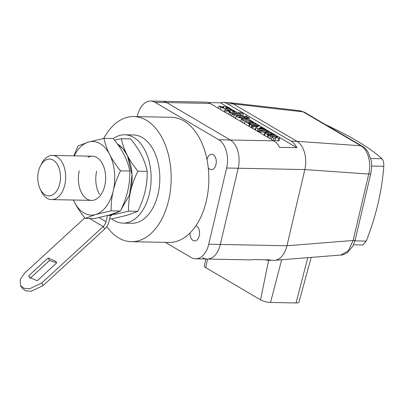 <?xml version="1.0" encoding="UTF-8"?>
<svg xmlns="http://www.w3.org/2000/svg" width="404" height="404" viewBox="0 0 404 404"><rect width="100%" height="100%" fill="white"/><g stroke="black" fill="none" stroke-linecap="round" stroke-linejoin="round"><path stroke-width="0.61" d="M265.428 259.802A22.089 13.63 91.1 0 0 267.983 260.247A22.089 13.63 91.1 0 0 270.549 259.908L253.172 259.56A22.089 13.63 91.1 0 1 250.601 259.903L207.156 259.04A22.089 13.63 -88.9 0 0 220.326 244.435L238.198 168.246A22.089 13.63 -88.9 0 0 230.341 139.986L166.675 102.571A22.089 13.63 -88.9 0 0 162.241 101.268A22.089 13.63 91.1 0 1 166.675 102.571L230.341 139.986A22.089 13.63 91.1 0 1 238.198 168.246L220.326 244.435A22.089 13.63 91.1 0 1 207.156 259.04A22.089 13.63 91.1 0 1 202.722 257.737M208.242 102.576L220.498 102.818A22.089 13.63 91.1 0 1 223.069 102.48L228.861 102.591A22.089 13.63 91.1 0 1 229.694 102.651A22.089 13.63 91.1 0 1 233.295 103.899L296.955 141.309A22.089 13.63 91.1 0 1 304.818 169.569L286.946 245.763A22.089 13.63 91.1 0 1 274.609 260.338A22.089 13.63 91.1 0 1 273.776 260.363L267.983 260.247M223.069 102.48A22.089 13.63 91.1 0 1 227.502 103.783L291.163 141.193A22.089 13.63 91.1 0 1 296.869 147.697L279.704 137.613M165.372 242.365L191.137 257.505A22.089 13.63 -88.9 0 0 195.571 258.807A22.089 13.63 -88.9 0 0 208.742 244.208L226.614 168.013A22.089 13.63 -88.9 0 0 218.756 139.754L155.091 102.343A22.089 13.63 -88.9 0 0 150.657 101.04L205.686 102.131A22.089 13.63 91.1 0 1 210.12 103.434L273.786 140.85A22.089 13.63 91.1 0 1 279.487 147.349L296.869 147.697M205.793 259.009L204.394 266.125A7.363 1.894 13.2 0 0 205.772 267.67L260.524 299.844A7.363 1.894 13.2 0 0 270.559 302.455L296.046 302.96A7.363 1.894 13.2 0 0 298.965 302.167L311.191 257.393M208.742 244.208L286.946 245.763L353.152 240.476L348.42 250.733L340.905 255.045L340.244 255.07M226.614 168.013L304.818 169.569L368.736 174.048L353.152 240.476A5.888 1.515 -166.8 0 0 355.222 239.825L352.945 246.046L347.43 252.601C344.304 254.404 342.132 255.222 340.905 255.045M299.031 110.6L303.192 111.893L360.873 145.788C367.887 149.505 371.655 163.064 368.736 174.048A5.888 1.515 -166.8 0 0 370.801 173.397L355.222 239.825M291.163 141.193L296.955 141.309L360.873 145.788A5.888 4.378 120.4 0 1 362.282 146.233L362.282 146.233C364.746 147.728 366.741 149.833 368.271 152.55L370.993 160.004C371.902 163.196 371.837 167.66 370.801 173.397M227.502 103.783L233.295 103.899L303.192 111.893A5.888 4.378 120.4 0 1 304.606 112.337L362.282 146.233M276.008 135.441L275.467 135.123M272.124 133.158L268.584 131.078M266.413 129.8L264.448 128.649M263.292 127.967L261.459 126.891M260.141 126.114L259.398 125.679M257.368 124.488L256.343 123.882L256.207 124.462M244.794 117.094L244.415 116.872M236.643 112.307L234.724 111.181M232.517 109.883L230.073 108.449M227.285 106.808L220.498 102.818M223.296 111.181L224.604 111.347M234.724 117.892L235.749 117.912M239.825 120.892L240.829 121.033M243.662 123.144L244.521 123.164M257.954 128.391L264.479 128.517L263.549 127.972L259.651 127.896L261.186 127.144C261.656 126.603 260.817 126.194 258.661 125.912L252.364 125.785L253.293 126.336L258.232 126.447L255.853 127.518L255.995 127.962L257.954 128.391L257.303 131.159L257.838 131.169M253.843 129.129L255.338 129.159M263.777 134.966L264.186 134.976M270.948 139.178L271.347 139.188M273.882 140.905L275.033 140.334L278.028 140.996L279.169 140.688L279.821 137.921L279.134 137.168L276.2 135.446L268.534 135.29L270.397 136.385L276.998 136.517L277.482 136.971M246.768 116.827C247.475 116.584 247.031 116.327 245.435 116.049C244.728 116.286 245.172 116.544 246.768 116.827L247.203 116.69L246.849 118.195M245.435 116.049L245.006 116.185L244.622 117.817M248.925 118.094C249.632 117.852 249.187 117.594 247.591 117.317C246.889 117.554 247.334 117.811 248.925 118.094L249.359 117.958L249.005 119.463M247.591 117.317L247.167 117.453L246.975 118.271M228.311 107.302L222.816 106.363L223.771 107.545L223.447 107.636L220.099 106.186L218.968 106.161L220.988 107.353L224.366 108.479L226.952 108.338L226.078 107.272L226.407 107.186L228.967 108.333L230.098 108.353L228.311 107.302M233.063 111.246L233.184 110.726C233.557 111.055 233.492 111.272 233.002 111.383L234.28 111.842L234.795 111.443L233.825 110.504L228.654 108.939L225.084 109.292L226.22 110.464C227.487 111.156 228.922 111.6 230.507 111.802L230.346 111.408L227.139 110.242L229.189 109.994L233.184 110.726L233.578 111.105M232.664 112.231L232.881 111.307L232.8 112.231M229.174 112.16L231.032 113.256L234.886 113.332L236.158 114.08L232.31 114.004L234.174 115.1L241.834 115.251L239.971 114.155L237.289 114.105L236.012 113.352L243.39 113.499L241.526 112.403L229.174 112.16L228.664 114.332M239.062 117.205C238.491 116.796 238.764 116.62 239.885 116.69L244.435 116.781L242.572 115.685L238.007 115.595L236.209 115.958L238.102 117.377L242.067 118.291L247.187 118.397L246.253 117.847L241.299 117.751L238.708 116.857M247.45 118.549L246.071 118.523L247.536 119.382L241.249 119.256L243.112 120.352L249.399 120.478L250.854 121.331L252.232 121.362L247.45 118.549M244.93 121.417L249.43 124.063L250.561 124.089L248.334 122.781L255.161 123.892L256.146 123.659L252.54 121.543L251.414 121.518L253.535 122.766L244.93 121.417L244.42 123.589M255.747 124.457L256.146 123.659M257.56 124.493L249.894 124.336L251.758 125.432L259.424 125.583L257.56 124.493M255.853 127.518L255.495 130.098M261.004 127.922L261.459 126.927L261.221 127.927M268.301 132.714L268.503 131.835C269.125 131.563 268.862 131.093 267.721 130.426L262.549 128.856L258.984 129.209L260.12 130.386L261.635 131.083L257.873 131.007L259.737 132.103L267.13 132.249L265.266 131.154L263.1 131.113L261.04 130.164L263.09 129.916L267.084 130.649L267.514 131.068L266.887 131.32L268.968 131.8L268.756 132.719M270.872 134.82L272.003 134.84L270.241 133.81L271.71 133.835L274.361 135.007L275.493 135.027L272.927 133.522L270.018 132.744L264.686 132.845L267.918 134.926L269.044 134.951L267.524 133.754L269.114 133.785L270.872 134.82L270.751 135.335M267.458 134.017L267.524 133.754L267.458 134.017M277.088 137.138L277.205 136.638L276.715 137.128L274.276 136.532L271.811 137.214L273.902 138.446L275.68 137.562L278.679 138.229L279.821 137.921M229.911 109.141L230.098 108.353M228.821 108.959L228.967 108.333M226.316 107.575L226.407 107.186M218.458 108.338L218.968 106.161M228.922 111.135L229.189 109.994M225.715 112.6L226.22 110.464M230.522 115.428L231.032 113.256M242.839 115.842L243.39 113.499M241.738 115.67L241.834 115.251M233.663 117.271L234.174 115.1M231.8 116.175L232.31 114.004M234.714 114.049L234.886 113.332M244.193 117.806L244.435 116.781M245.879 119.347L246.071 118.523M250.632 122.286L250.854 121.331M249.036 122.023L249.399 120.478M242.602 122.523L243.112 120.352M240.739 121.427L241.249 119.256M248.92 126.235L249.43 124.063M251.212 122.382L251.414 121.518M250.5 124.351L250.561 124.089M249.389 126.513L249.894 124.336M259.333 125.957L259.424 125.583M251.248 127.603L251.758 125.432M264.327 129.169L264.479 128.517M252.783 128.507L253.293 126.336M251.854 127.957L252.364 125.785M262.822 131.063L263.09 129.916M267.029 132.689L267.13 132.249M259.636 132.532L259.737 132.103M257.772 131.436L257.873 131.007M259.964 131.053L260.12 130.386M271.882 135.36L272.003 134.84M268.867 134.845L269.114 133.785M268.963 135.3L269.044 134.951M267.408 137.097L267.918 134.926M275.397 135.426L275.493 135.027M274.271 135.406L274.361 135.007M268.024 137.461L268.534 135.29M278.028 140.996L278.679 138.229M273.392 140.617L273.902 138.446M271.301 139.39L271.811 137.214M276.851 137.138L276.998 136.517M269.887 138.557L270.397 136.385M40.471 165.857L41.632 163.6A22.089 13.63 91.1 0 1 52.48 155.434A22.089 13.63 91.1 0 1 56.919 156.737A22.089 13.63 -88.9 0 1 65.408 181.447A22.089 13.63 -88.9 0 1 51.601 199.601A22.089 13.63 -88.9 0 1 47.167 198.293A22.089 13.63 91.1 0 1 41.087 191.011L40.016 188.703A18.407 11.357 91.1 0 1 40.471 165.857A18.407 11.357 91.1 0 1 53.207 160.141A18.407 11.357 -88.9 0 1 59.757 183.694A18.407 11.357 -88.9 0 1 45.086 194.773A18.407 11.357 91.1 0 1 40.016 188.703M150.657 101.04A22.089 13.63 -88.9 0 0 137.486 115.64L137.254 116.615M195.965 225.669A7.732 4.772 91.1 0 1 199.258 235.82A7.732 4.772 91.1 0 1 194.647 240.93A7.732 4.772 91.1 0 1 190.037 232.926M206.999 159.58A7.732 4.772 91.1 0 1 207.055 159.338A7.732 4.772 91.1 0 1 211.666 154.227A7.732 4.772 91.1 0 1 215.968 164.574A7.732 4.772 91.1 0 1 211.358 169.685A7.732 4.772 91.1 0 1 208.252 167.7M106.802 226.568A62.585 38.617 -88.9 0 0 131.32 241.688L168.973 242.435A62.585 38.617 -88.9 0 0 206.292 201.066A62.585 38.617 -88.9 0 0 171.463 117.296L133.805 116.544A62.585 38.617 -88.9 0 0 103.722 138.426M131.32 241.688A62.585 38.617 -88.9 0 0 168.64 200.318A62.585 38.617 -88.9 0 0 133.805 116.544M111.731 218.877A44.177 27.26 -88.9 0 0 122.998 223.114L131.684 223.286A44.177 27.26 -88.9 0 0 158.03 194.082A44.177 27.26 -88.9 0 0 133.441 134.951L124.75 134.774A44.177 27.26 -88.9 0 0 113.302 138.577M122.998 223.114A44.177 27.26 -88.9 0 0 149.339 193.91A44.177 27.26 -88.9 0 0 124.75 134.774M114.574 140.188L121.357 138.718L130.669 138.9C135.234 144.546 138.85 149.975 141.521 155.186C144.157 160.403 146.051 165.797 147.197 171.367C147.288 178.31 146.586 184.992 145.097 191.415C143.572 197.839 141.148 204.485 137.82 211.358L127.452 215.17L111.908 218.882L109.625 218.837M121.357 138.718C122.503 144.294 124.397 149.687 127.038 154.899C129.709 160.115 133.325 165.544 137.89 171.185C134.557 178.058 132.133 184.704 130.613 191.127C129.123 197.551 128.422 204.232 128.512 211.171L113.807 214.645M120.902 210.035L129.573 194.92L132.027 174.796L127.513 155.868L122.993 148.738L117.412 143.965A36.815 22.715 -88.9 0 1 127.038 154.899A36.815 22.715 91.1 0 1 130.613 191.127A36.815 22.715 91.1 0 1 130.255 192.572M112.09 215.14L110.368 215.675M99.571 194.289A22.089 13.63 91.1 0 1 96.657 171.175M147.197 171.367L137.89 171.185M137.82 211.358L128.512 211.171M84.825 217.857L24.72 273.048L20.2 279.583L20.528 285.542L22.003 288.032L25.528 290.784L31.078 291.269L43.172 285.517L104.676 229.038A11.044 8.211 120.4 0 0 108.944 221.74L110.428 215.423L119.145 211.605M109.06 215.115L111.039 214.539M20.528 285.542L24.053 288.294L29.603 288.779L41.698 283.027L103.202 226.548A7.363 5.474 120.4 0 0 106.05 221.685L107.489 215.544M37.208 280.76L29.346 277.25L28.719 275.77L48.101 257.974L55.964 261.484L56.59 262.959L37.208 280.76M30.234 278.401L28.719 275.77M30.194 278.26L49.576 260.464L56.55 262.817M49.576 260.464L48.101 257.974M110.428 215.423L108.12 215.377M73.821 155.858L78.068 145.894L88.436 142.082L103.98 138.37L113.287 138.557C117.852 144.198 121.473 149.626 124.139 154.843C126.78 160.055 128.674 165.448 129.82 171.023C129.911 177.962 129.209 184.648 127.715 191.067C126.194 197.49 123.77 204.141 120.437 211.014L110.07 214.827L94.531 218.539L85.219 218.352C80.654 212.711 77.038 207.282 74.366 202.066L73.377 200.031M74.285 155.863A36.815 22.715 91.1 0 1 88.436 142.082A36.815 22.715 -88.9 0 1 109.661 154.555C112.327 159.767 115.948 165.196 120.513 170.836C117.18 177.709 114.756 184.36 113.236 190.779C111.741 197.203 111.039 203.889 111.13 210.827L95.586 214.539L85.219 218.352M103.98 138.37C105.126 143.945 107.02 149.339 109.661 154.555A36.815 22.715 91.1 0 1 113.236 190.779A36.815 22.715 91.1 0 1 95.586 214.539A36.815 22.715 -88.9 0 1 74.366 202.066A36.815 22.715 91.1 0 1 73.407 200.036M87.971 157.353A22.089 13.63 91.1 0 1 101.96 162.888A22.089 13.63 91.1 0 1 104.747 185.795A22.089 13.63 91.1 0 1 87.138 199.091A22.089 13.63 91.1 0 1 79.28 170.826M129.82 171.023L120.513 170.836M120.437 211.014L111.13 210.827M325.861 124.831A216.115 55.651 13.2 0 1 382.033 158.767C383.325 160.257 383.916 162.767 383.8 166.297A212.469 157.994 120.4 0 1 377.982 203.757A212.469 157.994 120.4 0 1 366.256 241.102L362.721 244.996L353.545 244.814M218.756 139.754L273.786 140.85M155.091 102.343L210.12 103.434M205.772 267.67L207.54 259.045M260.524 299.844L268.645 260.262M270.559 302.455L281.628 259.752M296.046 302.96L307.787 257.666M227.391 108.833L227.684 107.575M220.478 109.524L220.988 107.353M234.179 112.262L234.28 111.842M239.698 117.483L239.885 116.69M241.834 119.266L242.067 118.291M255.035 124.442L255.161 123.892M266.887 132.108L267.049 131.411M266.933 131.28L267.084 130.649M264.524 135.406L265.034 133.234M272.422 135.37L272.73 134.047M271.538 134.567L271.71 133.835M275.033 140.334L275.68 137.562M106.05 221.685L99.056 217.574M104.676 229.038L103.202 226.548L89.4 218.438M43.172 285.517L41.698 283.027M366.256 241.102L354.954 240.875M383.8 166.297L371.614 166.054M382.033 158.767L370.655 158.54M340.905 255.02L275.265 260.262M299.616 110.645L304.606 112.337M230.24 102.732L299.657 110.671M222.816 106.363L222.543 107.514M226.952 108.338L226.836 108.817M225.084 109.292L224.432 112.059M234.795 111.443L234.603 112.267M236.209 115.958L235.557 118.725M255.687 127.659L255.161 129.906M266.887 131.32L266.726 132.012M258.984 129.209L258.56 131.022M264.686 132.845L264.034 135.618M52.48 155.434L92.45 156.227M51.601 199.601L91.572 200.394M207.156 259.04L195.571 258.807"/></g></svg>
